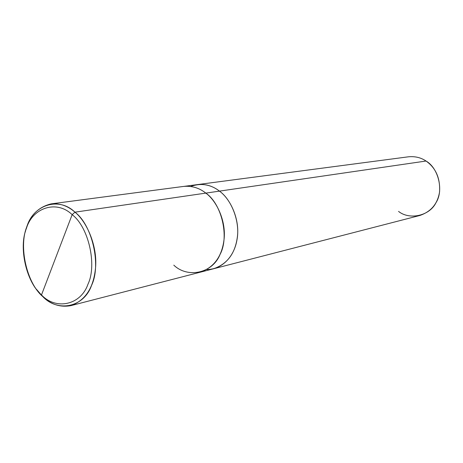 <?xml version="1.0" encoding="UTF-8"?>
<svg xmlns="http://www.w3.org/2000/svg" width="463" height="463" viewBox="0 0 463 463"><rect width="100%" height="100%" fill="white"/><g stroke="black" fill="none" stroke-linecap="round" stroke-linejoin="round"><path stroke-width="0.69" d="M36.253 289.057L42.694 296.488C26.704 282.991 18.474 246.449 26.9 226.592C33.243 204.953 58.685 196.381 74.965 212.17L72.147 214.664C56.7 199.617 32.497 207.69 26.449 228.305C18.416 247.219 26.269 282.089 41.496 294.931L72.147 214.664C88.578 226.986 97.247 265.004 87.958 284.218C80.712 305.354 55.693 310.285 41.496 294.931C55.693 310.285 80.712 305.354 87.958 284.218C97.247 265.004 88.578 226.986 72.147 214.664L74.965 212.17C92.276 225.093 101.409 265.108 91.599 285.295C83.93 307.507 57.586 312.612 42.694 296.488L41.496 294.931C26.269 282.089 18.416 247.219 26.449 228.305C32.497 207.69 56.7 199.617 72.147 214.664L41.496 294.931L42.694 296.488C50.913 304.521 60.329 307.571 70.932 305.626C85.719 300.244 93.954 287.257 95.638 266.671C97.201 245.795 86.986 221.841 74.965 212.17L205.815 193.112C216.887 201.098 225.961 221.082 224.133 238.705C222.205 256.103 214.253 267.267 200.276 272.203L70.932 305.626M173.799 265.143C187.619 278.494 212.476 273.436 220.018 254.511C229.538 237.241 221.771 203.766 205.815 193.112L74.965 212.17C67.847 205.89 59.912 203.118 51.162 203.87C37.474 207.216 28.822 216.667 25.21 232.218M51.162 203.87L183.608 186.421C191.867 185.68 199.269 187.909 205.815 193.112M206.834 269.518C222.275 269.495 234.156 256.444 236.934 240.048C240.569 222.188 231.512 199.553 219.456 191.126L205.821 193.112L219.456 191.126C230.412 198.945 239.354 218.513 237.507 235.794C235.569 252.85 227.669 263.823 213.808 268.702C227.674 263.823 235.569 252.856 237.513 235.794C239.359 218.507 230.412 198.94 219.462 191.121L219.462 191.121C230.493 198.986 239.452 218.779 237.478 236.118C235.424 253.249 227.362 264.159 213.298 268.835L419.791 215.492C431.099 211.649 437.691 203.761 439.578 191.821C440.307 178.157 435.793 167.89 426.035 161.031L219.462 191.121L426.035 161.031C438.502 168.052 443.89 190.658 435.961 202.742C429.583 215.914 409.506 220.255 398.55 211.406M184.135 186.357L196.949 184.668C205.317 183.753 212.824 185.906 219.462 191.121C212.986 186.033 205.653 183.857 197.469 184.592C205.653 183.863 212.986 186.039 219.456 191.126C210.665 184.326 201.081 182.769 190.692 186.456M197.469 184.592L408.389 156.812C415.056 156.176 420.942 157.576 426.035 161.031M200.792 272.07L213.808 268.702"/></g></svg>
